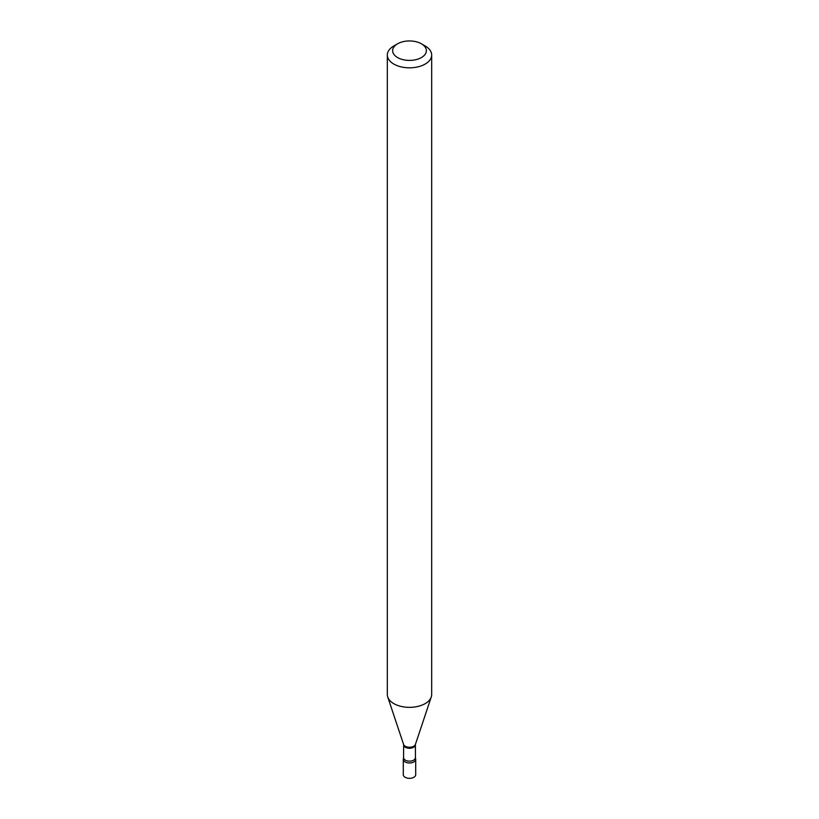 <?xml version="1.0" encoding="UTF-8"?>
<svg xmlns="http://www.w3.org/2000/svg" width="819" height="819" viewBox="0 0 819 819"><rect width="100%" height="100%" fill="white"/><g stroke="black" fill="none" stroke-linecap="round" stroke-linejoin="round"><path stroke-width="1.23" d="M415.458 758.384A6.204 3.583 0 0 1 413.892 761.926A6.204 3.583 0 0 1 406.337 762.469A6.204 3.583 0 0 1 403.542 758.384A6.204 3.583 0 0 0 403.296 759.387L403.296 774.743A6.204 3.583 0 0 0 405.108 777.272A6.204 3.583 0 0 0 411.875 778.05A6.204 3.583 0 0 0 415.704 774.743L415.704 759.387A6.204 3.583 0 0 0 415.458 758.384L415.407 744.43L431.265 696.979A22.174 12.797 0 0 0 431.674 694.553L431.674 55.027A22.174 12.797 0 0 0 425.174 45.977L421.416 43.796A16.851 9.726 0 0 0 397.584 43.796L397.584 43.796A16.851 9.726 0 0 0 397.584 57.555A16.851 9.726 0 0 0 421.416 57.555A16.851 9.726 0 0 0 421.416 43.796M403.296 759.387A6.204 3.583 0 0 0 405.108 761.926A6.204 3.583 0 0 0 411.875 762.704A6.204 3.583 0 0 0 415.704 759.387M393.826 45.977L397.584 43.796L393.826 45.966A22.174 12.797 0 0 0 393.826 45.977A22.174 12.797 0 0 0 387.326 55.027A22.174 12.797 0 0 0 401.013 66.851A22.174 12.797 0 0 0 425.174 64.077A22.174 12.797 0 0 0 431.674 55.027M387.326 55.027L387.326 694.553A22.174 12.797 0 0 0 387.735 696.979A22.174 12.797 0 0 0 402.999 706.787A22.174 12.797 0 0 0 425.174 703.603A22.174 12.797 0 0 0 431.265 696.979M403.542 758.384L403.665 744.901A5.835 3.368 0 0 0 407.268 748.013A5.835 3.368 0 0 0 413.626 747.286A5.835 3.368 0 0 0 415.335 744.901M403.665 744.901L403.593 744.43A6.02 3.471 0 0 0 407.739 747.102A6.02 3.471 0 0 0 413.759 746.232A6.02 3.471 0 0 0 415.407 744.43M403.665 757.79A5.835 3.368 0 0 0 407.268 760.902A5.835 3.368 0 0 0 413.626 760.175A5.835 3.368 0 0 0 415.335 757.79M403.593 744.43L387.735 696.979"/></g></svg>
